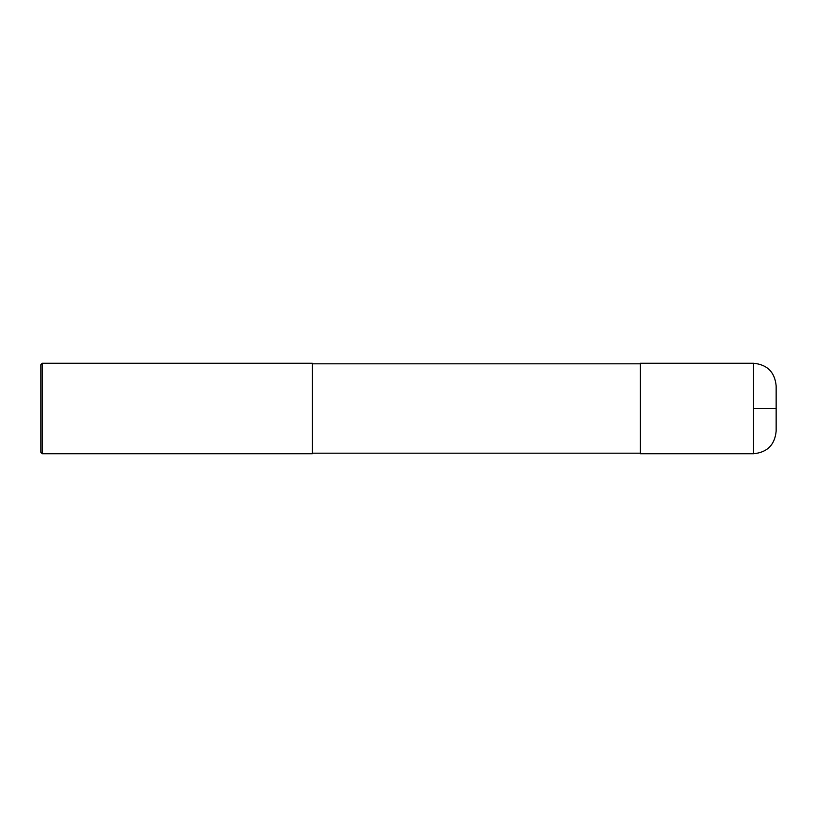 <?xml version="1.0" encoding="UTF-8"?>
<svg xmlns="http://www.w3.org/2000/svg" width="817" height="817" viewBox="0 0 817 817"><rect width="100%" height="100%" fill="white"/><g stroke="black" fill="none" stroke-linecap="round" stroke-linejoin="round"><path stroke-width="1.23" d="M753.529 363.248C767.265 364.596 774.812 372.133 776.15 385.879L776.15 431.121C774.812 444.867 767.265 452.404 753.529 453.752L640.405 453.752L640.405 363.248L753.529 363.248L753.529 453.752M42.259 363.248L312.349 363.248L312.349 453.752L42.259 453.752L40.85 452.332L40.85 364.668L42.259 363.248L42.259 453.752M753.529 408.5L776.15 408.5M640.405 453.18L312.349 453.18M640.405 363.82L312.349 363.82"/></g></svg>
